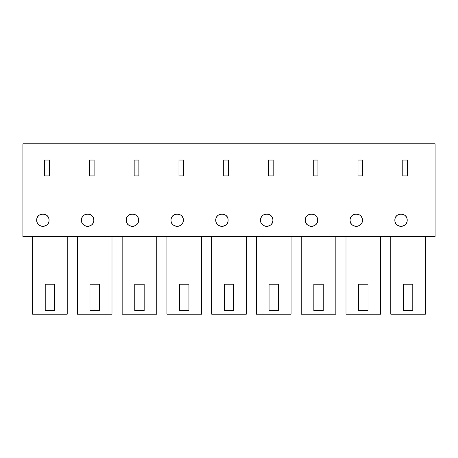 <?xml version="1.0" encoding="UTF-8"?>
<svg xmlns="http://www.w3.org/2000/svg" width="458" height="458" viewBox="0 0 458 458"><rect width="100%" height="100%" fill="white"/><g stroke="black" fill="none" stroke-linecap="round" stroke-linejoin="round"><path stroke-width="0.69" d="M22.9 236.637L435.1 236.637L435.1 143.812L22.9 143.812L22.9 236.637M49.338 175.918L49.338 160.054L44.638 160.054L44.638 175.918L49.338 175.918M36.709 220.189A6.172 6.172 0 0 0 42.875 226.355A6.172 6.172 0 0 0 49.046 220.189A6.172 6.172 0 0 0 42.875 214.018A6.172 6.172 0 0 0 36.709 220.189C36.331 228.147 49.418 228.136 49.046 220.189C49.424 212.226 36.331 212.237 36.709 220.189M305.32 220.189A6.172 6.172 0 0 0 311.486 226.355A6.172 6.172 0 0 0 317.657 220.189A6.172 6.172 0 0 0 311.486 214.018A6.172 6.172 0 0 0 305.32 220.189C304.942 228.147 318.029 228.136 317.657 220.189C318.035 212.226 304.942 212.237 305.32 220.189M317.949 175.918L313.249 175.918L313.249 160.054L317.949 160.054L317.949 175.918M273.18 175.918L273.18 160.054L268.48 160.054L268.48 175.918L273.18 175.918M134.177 160.054L134.177 175.918L138.877 175.918L138.877 160.054L134.177 160.054M138.579 220.189A6.172 6.172 0 0 0 132.414 214.018A6.172 6.172 0 0 0 126.242 220.189A6.172 6.172 0 0 0 132.414 226.355A6.172 6.172 0 0 0 138.579 220.189C138.957 212.226 125.87 212.237 126.242 220.189C125.864 228.147 138.957 228.136 138.579 220.189M94.108 160.054L89.407 160.054L89.407 175.918L94.108 175.918L94.108 160.054M183.647 175.918L178.946 175.918L178.946 160.054L183.647 160.054L183.647 175.918M223.71 160.054L223.71 175.918L228.41 175.918L228.41 160.054L223.71 160.054M228.118 220.189A6.172 6.172 0 0 0 221.953 214.018A6.172 6.172 0 0 0 215.781 220.189A6.172 6.172 0 0 0 221.953 226.355A6.172 6.172 0 0 0 228.118 220.189C228.496 212.226 215.403 212.237 215.781 220.189C215.403 228.147 228.496 228.136 228.118 220.189M183.349 220.189A6.172 6.172 0 0 0 177.183 214.018A6.172 6.172 0 0 0 171.011 220.189A6.172 6.172 0 0 0 177.183 226.355A6.172 6.172 0 0 0 183.349 220.189C183.727 212.226 170.639 212.237 171.011 220.189C170.634 228.147 183.727 228.136 183.349 220.189M93.816 220.189A6.172 6.172 0 0 0 87.644 214.018A6.172 6.172 0 0 0 81.472 220.189A6.172 6.172 0 0 0 87.644 226.355A6.172 6.172 0 0 0 93.816 220.189C94.193 212.226 81.1 212.237 81.472 220.189C81.095 228.147 94.188 228.136 93.816 220.189M362.427 220.189A6.172 6.172 0 0 0 356.255 214.018A6.172 6.172 0 0 0 350.089 220.189A6.172 6.172 0 0 0 356.255 226.355A6.172 6.172 0 0 0 362.427 220.189C362.805 212.226 349.712 212.237 350.089 220.189C349.706 228.147 362.799 228.136 362.427 220.189M358.019 160.054L358.019 175.918L362.719 175.918L362.719 160.054L358.019 160.054M272.888 220.189A6.172 6.172 0 0 0 266.716 214.018A6.172 6.172 0 0 0 260.55 220.189A6.172 6.172 0 0 0 266.716 226.355A6.172 6.172 0 0 0 272.888 220.189C273.266 212.226 260.173 212.237 260.55 220.189C260.173 228.147 273.26 228.136 272.888 220.189M407.488 175.918L402.788 175.918L402.788 160.054L407.488 160.054L407.488 175.918M407.191 220.189A6.172 6.172 0 0 0 401.025 214.018A6.172 6.172 0 0 0 394.853 220.189A6.172 6.172 0 0 0 401.025 226.355A6.172 6.172 0 0 0 407.191 220.189C407.574 212.226 394.481 212.237 394.853 220.189C394.475 228.147 407.568 228.136 407.191 220.189M32.621 236.637L32.621 314.188L67.229 314.188L67.229 236.637M45.227 310.667L45.227 284.229L54.628 284.229L54.628 310.667L45.227 310.667M390.771 236.637L390.771 314.188L425.379 314.188L425.379 236.637M403.378 310.667L403.378 284.229L412.778 284.229L412.778 310.667L403.378 310.667M77.391 236.637L77.391 314.188L111.998 314.188L111.998 236.637M89.997 310.667L89.997 284.229L99.397 284.229L99.397 310.667L89.997 310.667M122.16 236.637L122.16 314.188L156.768 314.188L156.768 236.637M134.767 310.667L134.767 284.229L144.167 284.229L144.167 310.667L134.767 310.667M166.93 236.637L166.93 314.188L201.537 314.188L201.537 236.637M179.536 310.667L179.536 284.229L188.936 284.229L188.936 310.667L179.536 310.667M211.699 236.637L211.699 314.188L246.301 314.188L246.301 236.637M224.306 310.667L224.306 284.229L233.706 284.229L233.706 310.667L224.306 310.667M256.463 236.637L256.463 314.188L291.07 314.188L291.07 236.637M269.069 310.667L269.069 284.229L278.47 284.229L278.47 310.667L269.069 310.667M301.232 236.637L301.232 314.188L335.84 314.188L335.84 236.637M313.839 310.667L313.839 284.229L323.239 284.229L323.239 310.667L313.839 310.667M346.002 236.637L346.002 314.188L380.609 314.188L380.609 236.637M358.608 310.667L358.608 284.229L368.009 284.229L368.009 310.667L358.608 310.667"/></g></svg>

